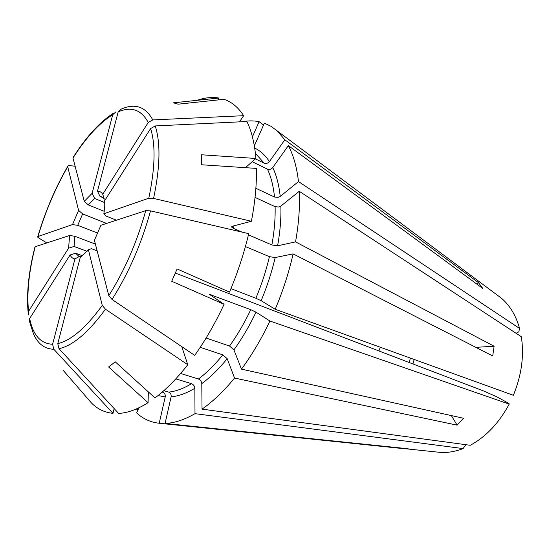 <?xml version="1.0" encoding="UTF-8"?>
<svg xmlns="http://www.w3.org/2000/svg" width="550" height="550" viewBox="0 0 550 550"><rect width="100%" height="100%" fill="white"/><g stroke="black" fill="none" stroke-linecap="round" stroke-linejoin="round"><path stroke-width="0.82" d="M138.854 407.825L136.627 412.878C142.945 418.825 150.473 422.283 159.211 423.246L165.227 396.908C165.509 394.618 164.718 393.058 162.841 392.226L162.113 392.171M162.25 392.054L162.841 392.226M180.613 373.471L198.433 379.005C200.42 379.871 201.534 381.404 201.788 383.611L202.036 409.138L470.257 445.287C486.014 436.741 498.994 423.026 509.197 404.126L508.991 403.487L496.973 396.894L483.773 391.05L175.368 273.082M224.084 304.315C215.256 323.187 205.459 340.209 194.707 355.396L112.035 299.447L108.817 295.659L94.414 240.343L100.911 225.28L145.729 210.65L150.528 210.87L248.717 233.661C244.076 253.261 237.669 272.738 229.508 292.105L177.114 268.964L171.717 281.263L224.084 304.315L209.468 294.367L250.772 309.691L256.018 312.166L269.926 321.014C261.47 338.821 251.982 354.86 241.464 369.139L463.506 418.268L457.112 425.157L234.548 378.063C223.781 391.181 212.946 401.534 202.036 409.138M234.548 378.063L227.198 358.696L222.839 354.888C214.796 364.822 206.663 372.866 198.433 379.005M200.214 347.332L222.839 354.888M230.952 288.647L255.881 298.251L261.14 300.712L275.192 309.279L513.37 395.292C521.579 375.244 524.239 355.719 521.345 336.724L299.262 191.311C300.025 206.738 298.788 223.596 295.543 241.883L277.613 245.809L271.879 244.956L248.435 234.85M475.86 347.346L494.12 346.211L492.717 355.974L293.116 253.887C288.922 272.518 282.947 290.984 275.192 309.279M293.116 253.887L275.186 257.538L269.431 256.671C266.138 270.655 261.621 284.515 255.881 298.251M245.41 246.551L269.431 256.671M255.874 188.286L274.505 197.017L277.929 197.367L280.218 196.426L298.485 181.576L519.564 328.433L518.815 331.822L516.092 333.286M477.07 284.268L478.479 282.645L482.783 288.461L288.351 145.613C293.432 155.162 296.808 167.145 298.485 181.576M288.351 145.613L272.738 167.558C271.205 169.304 269.445 169.833 267.451 169.153C271.026 176.763 273.377 186.051 274.505 197.017M252.202 161.721L267.451 169.153M252.416 136.861L259.105 121.674L263.567 124.974M242.165 121.729C248.043 120.615 253.694 120.594 259.105 121.674M28.848 315.081L28.346 314.366L28.545 311.376L68.599 248.16L69.609 235.489L74.848 236.273L95.391 244.083M34.877 247.294L35.186 246.73L69.609 235.489M68.599 248.16L74.071 246.455L74.848 236.273M74.071 246.455L87.079 251.309M46.833 242.921L38.486 237.827L37.661 237.077L37.984 236.507L72.504 224.579L78.595 210.375L82.631 213.923L106.576 223.431M75.116 166.224L69.279 165.584L68.097 165.729L67.719 166.719L78.595 210.375M72.504 224.579L77.729 225.349L82.631 213.923M77.729 225.349L97.9 233.179M73.384 157.053L72.985 158.042L84.26 201.334L92.132 193.325L94.676 198.488L104.761 202.627M115.837 111.904L112.729 114.675L92.132 193.325M84.26 201.334L88.316 204.889L94.676 198.488M88.316 204.889L104.259 211.337M239.463 121.859L243.65 115.692L152.79 119.921C145.544 106.645 135.053 103.029 121.302 109.072L118.174 111.87L97.494 191.228C99.688 191.132 101.434 192.156 102.733 194.288L104.287 198.949L105.476 199.444M152.79 119.921L148.218 122.506L102.733 194.288M254.347 145.894L264.371 123.145L270.971 126.287L277.069 130.804L284.852 139.782L269.411 161.597C267.898 163.329 266.152 163.852 264.172 163.171L255.447 158.881M97.494 191.228L100.059 196.446L101.833 196.797L104.287 198.949M100.059 196.446L103.352 197.808M233.881 225.857L233.406 228.374L231.722 227.143L232.368 226.249L251.391 221.265C255.09 202.063 256.761 184.442 256.41 168.403L201.417 164.752L201.307 154.756L255.908 158.483C254.636 143.516 251.632 131.189 246.881 121.502L155.231 125.943L150.618 128.549L104.617 200.784L104.782 205.356L103.881 213.744L105.593 215.861L116.421 220.213M251.391 221.265L153.574 198.426L148.782 198.227L103.881 213.744M255.042 197.409L275.11 206.669L278.548 207.013L280.857 206.071L299.262 191.311M233.406 228.374L242.117 232.127M241.464 369.139L233.922 349.876L229.542 346.053L206.106 338.03M175.794 378.881L191.531 383.694C193.504 384.546 194.617 386.066 194.858 388.266L194.996 413.655L463.079 448.587C455.544 451.474 448.209 452.774 441.059 452.464L435.421 451.88M163.831 390.665L168.713 392.102C170.596 392.941 171.394 394.515 171.112 396.832L165.083 423.424C174.316 423.101 184.284 419.842 194.996 413.655M181.789 346.651L187.77 364.726L105.449 309.203L102.266 305.415L88.385 249.7L91.444 248.683L97.144 250.827M187.77 364.726C176.811 378.709 165.887 389.771 154.983 397.918L115.252 361.838L108.604 366.981L148.088 402.689C137.431 409.365 127.607 412.947 118.608 413.428L59.022 348.686L57.778 343.619L80.245 257.421L88.385 249.7M114.152 408.588L113.004 413.346L53.824 349.264C44.488 349.009 37.648 343.709 33.289 333.355L29.59 321.757L29.659 318.512L70.118 254.973L75.639 253.248L82.562 255.805M53.824 349.264L52.594 344.252L74.951 258.892C72.854 258.651 71.246 257.345 70.118 254.973M74.951 258.892L79.571 256.376L81.049 256.912M79.571 256.376L78.65 256.142L75.639 253.248M165.083 423.424L408.169 448.766L401.418 448.422L401.473 448.071M401.418 448.422L159.211 423.246M457.112 425.157L451.351 415.573M478.479 282.645L284.852 139.782M136.008 409.104L138.174 409.365M380.366 347.263L378.971 350.68M197.127 100.32C204.799 97.646 212.073 96.882 218.962 98.024L173.429 102.816L178.111 104.177L223.994 99.302C231.688 101.887 238.239 107.346 243.65 115.692M218.962 98.024L218.13 99.928M494.12 346.211L295.543 241.883M255.908 158.483L245.403 167.674M113.004 413.346C104.534 412.486 97.336 409.014 91.41 402.916L62.954 370.088M148.088 402.689L148.342 391.882M496.808 294.759L501.346 298.148C509.843 305.367 515.921 315.459 519.564 328.433M463.079 448.587L465.493 445.218L465.396 444.634M412.892 364.059L414.198 359.48M409.152 362.636L410.389 358.098M269.926 321.014L509.197 404.126M165.227 396.908L158.001 395.581M227.198 358.696C218.817 369.002 210.347 377.307 201.788 383.611M275.186 257.538C271.789 272.064 267.107 286.454 261.14 300.712M272.738 167.558C276.512 175.416 279.001 185.041 280.218 196.426M28.545 311.376C26.703 292.985 28.916 271.432 35.186 246.73M37.984 236.507C45.341 211.647 55.254 188.382 67.719 166.719M72.985 158.042C86.02 137.534 99.268 123.076 112.729 114.675M118.174 111.87C131.333 106.164 141.35 109.711 148.218 122.506M254.698 148.081C260.384 150.789 265.286 155.299 269.411 161.597M255.413 153.374L264.172 163.171M150.618 128.549C155.739 145.014 155.127 168.245 148.782 198.227M280.857 206.071C281.243 218.322 280.156 231.564 277.613 245.809M275.11 206.669C275.419 218.488 274.347 231.248 271.879 244.956M155.231 125.943C160.71 142.972 160.153 167.138 153.574 198.426M145.729 210.65C137.122 241.808 124.816 270.139 108.817 295.659M256.018 312.166C249.418 325.992 242.055 338.566 233.922 349.876M250.772 309.691C244.42 323.008 237.346 335.129 229.542 346.053M211.42 294.931L211.056 295.701M150.528 210.87C141.604 243.375 128.769 272.903 112.035 299.447M191.531 383.694C183.452 388.582 175.842 391.387 168.713 392.102M105.449 309.203C88.399 332.475 72.923 345.634 59.022 348.686M102.266 305.415C85.958 327.772 71.129 340.505 57.778 343.619M52.594 344.252C40.679 343.736 33.034 335.156 29.659 318.512M194.858 388.266C186.443 393.305 178.523 396.158 171.112 396.832M28.119 312.373C26.4 293.459 28.648 271.776 34.863 247.308M37.792 236.596C45.182 211.633 55.144 188.244 67.677 166.43M73.391 157.032C86.226 136.819 99.612 122.183 113.527 113.128M231.688 227.054L231.784 226.552M501.346 298.148L277.069 130.804M441.059 452.464L405.274 448.731"/></g></svg>
